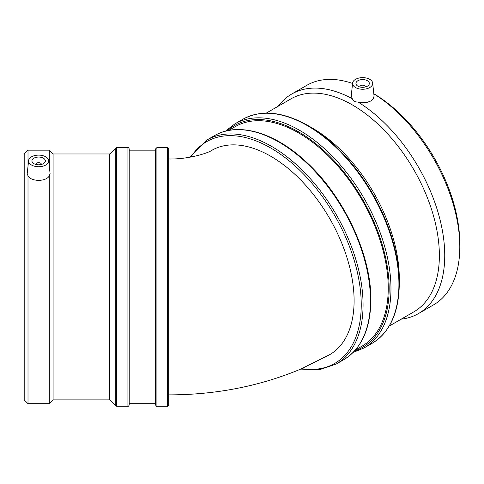 <?xml version="1.0" encoding="UTF-8"?>
<svg xmlns="http://www.w3.org/2000/svg" width="484" height="484" viewBox="0 0 484 484"><rect width="100%" height="100%" fill="white"/><g stroke="black" fill="none" stroke-linecap="round" stroke-linejoin="round"><path stroke-width="0.73" d="M168.686 158.982C189.153 159.448 209.003 152.66 211.72 150.385A117.945 68.099 60 0 1 329.671 218.484A117.945 68.099 60 0 1 329.671 354.675L301.127 368.929C259.932 386.208 215.785 394.853 168.686 394.877M41.285 164.481A2.68 1.549 0 0 0 41.328 164.209A2.68 1.549 0 0 0 38.647 162.66A2.68 1.549 0 0 0 35.967 164.209A2.68 1.549 0 0 0 36.01 164.481M45.351 160.924A6.703 3.872 180 0 1 38.647 164.796A6.703 3.872 180 0 1 31.944 160.924A6.703 3.872 180 0 1 38.647 157.058A6.703 3.872 180 0 1 45.351 160.924M48.703 160.924A10.055 5.802 180 0 1 38.339 166.726A10.055 5.802 180 0 1 28.616 160.567A10.055 5.802 180 0 1 29.258 158.849A10.055 5.802 180 0 1 40.166 155.189A10.055 5.802 180 0 1 48.684 160.567A10.055 5.802 180 0 1 48.703 160.924M48.684 160.567L50.088 173.671L49.295 175.837C46.234 181.851 31.061 181.851 28.005 175.837L27.207 173.671L28.616 160.567M28.005 175.837L28.005 403.68L24.2 399.881L24.2 153.979L28.005 150.173L49.295 150.173L53.095 153.979L53.095 399.881L49.295 403.68L49.295 175.837M49.295 150.173L49.295 166.272M168.686 404.975L168.686 148.878C168.129 147.687 167.694 147.251 167.391 147.59L167.391 406.27C167.688 406.608 168.117 406.179 168.686 404.975M156.913 147.59L155.618 148.878L155.618 404.975C156.175 406.173 156.604 406.602 156.913 406.27L156.913 147.59L167.391 147.59M129.216 404.975L129.216 148.878C128.653 147.687 128.224 147.251 127.921 147.59L127.921 406.27C128.218 406.608 128.647 406.179 129.216 404.975M53.095 153.979L109.753 153.979L109.753 399.881L115.767 405.888L116.68 406.27L116.68 147.59L127.921 147.59M28.005 150.173L28.005 166.272M360.005 86.999A2.68 1.549 180 0 1 359.963 86.727A2.68 1.549 180 0 1 362.643 85.178A2.68 1.549 180 0 1 365.323 86.727A2.68 1.549 180 0 1 365.281 86.999M357.906 86.182A6.703 3.872 180 0 1 355.946 83.442A6.703 3.872 180 0 1 362.643 79.576A6.703 3.872 180 0 1 369.346 83.442A6.703 3.872 180 0 1 365.208 87.017A6.703 3.872 180 0 1 357.906 86.182M355.534 87.55A10.055 5.802 180 0 1 352.612 83.085A10.055 5.802 180 0 1 360.852 77.73A10.055 5.802 180 0 1 371.821 81.076A10.055 5.802 180 0 1 372.68 83.085A10.055 5.802 180 0 1 366.775 88.735A10.055 5.802 180 0 1 355.534 87.55M372.68 83.085L374.059 96.165L373.2 98.839L370.732 101.041L367.023 102.408L362.655 102.753L357.997 102.015C355.31 102.166 353.387 101.059 352.237 98.688L351.251 95.778L352.612 83.085M389.209 326.083L413.905 311.823A122.948 70.985 -120 0 0 439.369 255.54A122.948 70.985 -120 0 0 385.7 131.805A122.948 70.985 -120 0 0 290.951 98.869L266.26 113.123M401.182 319.168A126.754 73.181 -120 0 0 418.491 313.565A126.754 73.181 -120 0 0 444.742 255.54A126.754 73.181 -120 0 0 357.997 102.015M352.237 98.688A126.754 73.181 -120 0 0 291.743 94.023A126.754 73.181 -120 0 0 278.233 106.208M355.389 349.993L361.984 346.187A126.754 73.181 -120 0 0 388.235 288.168A126.754 73.181 -120 0 0 332.907 160.603A126.754 73.181 -120 0 0 235.23 126.645L228.642 130.45M308.114 125.634A128.962 74.457 -120 0 1 399.3 283.576L399.3 278.669A122.948 70.985 -120 0 0 312.368 128.085L308.114 125.634C282.958 111.477 261.185 109.366 242.799 119.288A129.337 74.675 60 0 1 342.466 153.942A129.337 74.675 60 0 1 398.925 284.102A129.337 74.675 60 0 1 372.135 343.313L364.192 347.899A129.337 74.675 -120 0 0 390.975 288.694A129.337 74.675 -120 0 0 334.517 158.528A129.337 74.675 -120 0 0 234.849 123.88L225.405 131.182M418.491 313.565L433.549 304.872A126.754 73.181 -120 0 0 459.8 246.846L459.8 243.742A122.948 70.985 -120 0 0 373.817 93.721M459.8 246.846A126.754 73.181 -120 0 0 373.829 93.805M352.57 83.46A126.754 73.181 -120 0 0 306.796 85.329L291.743 94.023M109.753 153.979L115.767 147.965L115.767 405.888M300.685 369.117L319.7 369.661L336.277 364.016A129.337 74.675 -120 0 0 363.067 304.805A129.337 74.675 -120 0 0 306.608 174.645A129.337 74.675 -120 0 0 206.94 139.991L189.873 157.221M190.914 157.04A128.048 73.925 60 0 1 292.766 163.876A128.048 73.925 60 0 1 361.239 304.805A128.048 73.925 60 0 1 301.738 368.669M206.94 139.991L214.351 135.714A129.337 74.675 60 0 1 314.019 170.368A129.337 74.675 60 0 1 370.478 300.528A129.337 74.675 60 0 1 343.688 359.739L336.277 364.016M227.438 130.698A128.048 73.925 60 0 1 328.225 154.717A128.048 73.925 60 0 1 389.148 288.694A128.048 73.925 60 0 1 354.578 350.912M156.913 406.27L167.391 406.27M116.68 406.27L127.921 406.27M115.767 147.965L116.68 147.59M28.005 403.68L49.295 403.68M53.095 399.881L109.753 399.881M129.216 403.68L155.618 403.68M129.216 150.173L155.618 150.173M214.351 135.714C237.686 121.793 273.648 131.963 304.853 160.682C343.12 194.713 371.47 254.493 370.859 300.001C370.532 328.866 361.481 348.776 343.688 359.739M353.139 352.431L364.192 347.899M242.799 119.288L234.849 123.88M399.3 283.576C398.979 312.44 389.923 332.351 372.135 343.313"/></g></svg>
